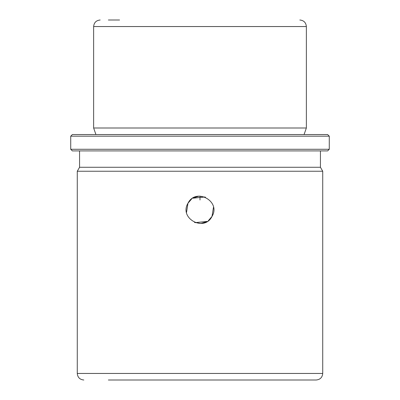 <?xml version="1.0" encoding="UTF-8"?>
<svg xmlns="http://www.w3.org/2000/svg" width="400" height="400" viewBox="0 0 400 400"><rect width="100%" height="100%" fill="white"/><g stroke="black" fill="none" stroke-linecap="round" stroke-linejoin="round"><path stroke-width="0.6" d="M186.535 212.37L187.97 203.245L191.655 198.945M192.715 198.21L204.875 197.01M204.975 197.045L205.475 197.25M213.47 207.295L212.03 216.39L208.345 220.69M186.52 212.285L187.97 203.245C195.7 187.33 221.25 201.27 212.03 216.39C204.3 232.305 178.75 218.37 187.97 203.245L188 203.195M119.58 20L108.365 20M207.285 221.425L195.125 222.63M195.025 222.59L194.525 222.385M95.925 134.545L93.635 128L306.365 128L306.365 26.545C305.975 22.57 303.795 20.39 299.82 20M87.99 134.545L327.635 134.545L329.275 136.18L70.725 136.18L72.365 134.545L87.99 134.545M329.275 149.275L327.635 150.91L72.365 150.91L70.725 149.275L329.275 149.275L329.275 136.18M79.565 150.91L79.565 167.275L320.435 167.275L320.435 150.91M320.435 167.275L322.725 171.24L77.275 171.24L79.565 167.275M301.96 380L291.635 380M108.365 380L316.18 380C320.16 379.61 322.34 377.43 322.725 373.455L322.725 171.24M190.35 200.085L191.735 198.885M192.99 198.04L199.16 196.14L205.515 197.27M213.48 207.35L212 216.44M209.65 219.555L208.26 220.755M207.01 221.595L200.84 223.5L194.485 222.365M200 196.115L200 200M72.365 134.545L327.635 134.545M93.635 128L93.635 26.545L306.365 26.545M77.275 171.24L77.275 373.455L322.725 373.455M93.635 26.545C94.025 22.57 96.205 20.39 100.18 20M304.075 134.545L306.365 128M70.725 149.275L70.725 136.18M77.275 373.455C77.66 377.43 79.84 379.61 83.82 380"/></g></svg>

